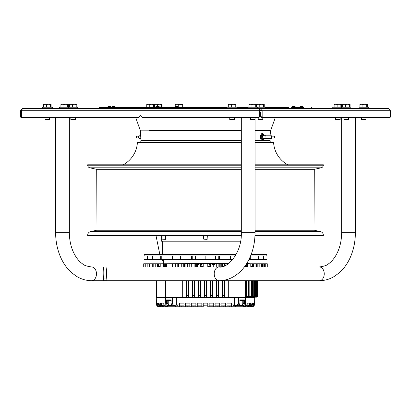 <?xml version="1.0" encoding="UTF-8"?>
<svg xmlns="http://www.w3.org/2000/svg" width="411" height="411" viewBox="0 0 411 411"><rect width="100%" height="100%" fill="white"/><g stroke="black" fill="none" stroke-linecap="round" stroke-linejoin="round"><path stroke-width="0.62" d="M195.379 258.909L195.379 255.935M205.089 255.935L205.089 258.909L192.24 258.909L192.24 255.935M251.142 254.563L266.826 254.563L266.826 255.935L250.597 255.935M235.277 255.935L144.174 255.935L144.174 254.563L236.068 254.563M240.599 241.2L161.287 241.2L161.287 235.935M248.974 259.505L266.369 259.505L266.369 258.909L263.821 258.909L263.821 255.935M263.579 255.935L263.579 258.909L258.421 258.909L258.421 255.935M258.01 255.935L258.01 258.909L250.32 258.909L250.32 256.598M249.76 257.872L249.76 258.909L249.266 258.909M219.561 255.935L219.561 258.909L233.227 258.909M218.76 255.935L218.76 258.909L205.911 258.909L205.911 255.935M191.439 255.935L191.439 258.909L161.24 258.909L161.24 255.935M232.754 259.505L144.631 259.505L144.631 258.909L147.179 258.909L147.179 255.935M160.68 255.935L160.68 258.909L152.99 258.909L152.99 255.935M152.579 255.935L152.579 258.909L147.421 258.909L147.421 255.935M172.456 258.909L172.456 255.935M215.621 258.909L215.621 255.935M256.983 297.102L256.983 297.174A0.457 0.457 -90 0 0 257.44 296.716L257.039 296.716L257.039 280.698M248.485 280.698L248.485 296.716L248.727 297.174L252.097 297.174M249.256 296.716L249.467 297.174L251.583 297.174A0.457 0.411 -90 0 0 251.994 296.716L252 280.698M249.847 280.698L249.847 296.716L246.482 296.716L246.734 297.174L247.463 297.174M246.482 296.716L246.482 280.698M257.445 280.698L257.445 296.716L257.44 280.698M228.156 280.698L228.156 297.174A0.457 0.457 0 0 0 228.614 297.631L254.702 297.631L254.604 304.53M242.572 305.866L242.166 305.409A0.457 0.313 90 0 0 242.48 305.866L244.74 305.866C245.074 306.365 245.326 305.445 245.511 303.123L245.511 297.631L245.511 303.123L244.447 303.123C244.345 304.731 243.718 305.645 242.572 305.866L233.366 305.866L235.179 305.866L235.133 305.409C236.88 305.465 237.974 304.7 238.421 303.123L238.421 297.631M156.437 304.037L156.437 303.123L156.997 303.123L156.997 304.037C157.146 305.697 158.076 306.611 159.781 306.786L160.049 306.786C158.338 306.606 157.403 305.692 157.249 304.037L157.249 303.123L158.389 303.123L158.389 304.037C158.528 305.676 159.489 306.591 161.266 306.786L161.729 306.786C159.925 306.585 158.959 305.671 158.826 304.037L158.826 303.123L160.609 303.123L160.609 304.037C160.716 305.645 161.729 306.56 163.64 306.786L159.191 306.786C157.516 306.621 156.601 305.707 156.437 304.037L156.298 297.631L182.386 297.631A0.457 0.457 0 0 0 182.844 297.174L182.844 280.698M179.412 304.037L179.412 303.123L183.989 303.123L183.989 305.866L179.412 305.866L179.412 306.786L179.412 304.037L176.37 304.037L176.37 297.631L234.491 297.631L234.491 304.048L231.588 304.037L231.588 305.866L227.011 305.866L227.011 303.123L231.588 303.123L231.588 306.786L232.96 306.786L231.588 306.786M254.753 280.698L254.753 296.716A0.457 0.432 90 0 1 254.322 297.174L250.808 297.174M160.65 263.764L228.593 263.533M246.718 263.533L250.35 263.764M215.123 264.139L211.906 264.139M210.535 264.139L209.163 264.139M201.837 264.139L200.465 264.139M199.094 264.139L197.501 264.139M214.896 264.525L211.906 264.525M210.535 264.525L209.163 264.525M201.837 264.525L200.465 264.525M199.094 264.525L197.501 264.525M197.501 264.905L199.094 264.905M200.465 264.905L201.837 264.905M209.163 264.905L210.535 264.905M211.906 264.905L214.67 264.905L213.73 264.905L213.73 266.965M300.97 266.965L267.289 266.965L267.289 263.764L267.083 266.508M210.355 266.965L107.441 266.965A6.864 4.855 90 0 0 106.983 266.996L103.367 266.996C103.88 269.575 103.942 273.556 103.562 278.946L103.361 280.667L106.994 280.667A6.864 4.855 90 0 0 107.441 280.698L91.617 280.698A6.864 4.855 -90 0 0 96.472 273.829A6.864 4.855 -90 0 0 91.617 266.965L143.711 266.965L143.711 263.764L143.758 266.508M267.242 263.764L267.242 266.508M266.955 266.965L267.083 263.764M253.484 266.965L253.484 263.764L265.737 263.764L265.737 266.965M252.606 263.764L252.606 266.508L250.777 266.508L250.777 263.764L253.484 263.764M250.777 266.508L252.606 266.508M246.574 263.764L250.777 263.764M247.54 263.764L247.54 266.508L245.485 266.508L245.485 265.414M211.906 266.965L211.906 263.764L210.535 263.764L210.535 266.508L209.163 266.508L209.163 263.764L207.786 263.764L207.786 266.508L210.535 266.508M203.214 263.764L203.214 266.508L200.465 266.508L201.837 266.508L201.837 263.764L207.786 263.764M200.465 266.508L200.465 263.764L199.094 263.764L199.094 266.965M166.578 266.965L166.578 263.764L197.501 263.764L197.501 266.965M165.515 263.764L165.515 266.508L163.46 266.508L163.46 263.764L166.578 263.764M160.223 263.764L160.223 266.508L158.394 266.508L158.394 263.764L163.46 263.764M158.394 266.508L160.223 266.508M145.263 266.965L145.263 263.764L158.394 263.764M157.516 263.764L157.516 266.965M144.045 266.965L144.045 263.764L143.917 266.508M165.438 280.698L165.438 297.174L165.921 297.631M245.048 297.631L245.526 297.174L245.526 280.698M256.294 280.698L256.294 296.716A0.457 0.447 -90 0 1 255.848 297.174L255.539 297.174A0.457 0.447 -90 0 0 255.986 296.716L255.986 280.698M256.736 297.174L256.736 297.174A0.457 0.457 0 0 0 257.194 296.716L257.194 280.698L257.194 296.716A0.457 0.457 90 0 1 256.736 297.174L256.582 297.174A0.457 0.452 90 0 0 257.039 296.716L254.296 296.716L254.296 280.698M252.595 280.698L252.595 296.716A0.457 0.416 -90 0 1 252.179 297.174L251.583 297.174L251.388 296.716L249.847 296.716L249.914 280.698M249.112 280.698L249.112 296.716A0.457 0.385 -90 0 1 248.727 297.174L246.734 297.174M183.357 297.631L182.386 297.631L182.181 297.174L156.37 297.174L156.827 297.631M245.526 297.174L228.819 297.174L228.614 297.631L227.643 297.631M183.989 306.786L183.989 304.037L185.361 304.037L185.361 306.786L185.361 303.123L189.939 303.123L189.939 306.786L161.729 306.786M211.906 305.866L211.906 306.786L213.741 306.786L209.163 306.786L209.163 304.037L207.786 304.037L207.786 303.123L203.214 303.123L203.214 306.786L201.837 306.786L201.837 305.866L197.259 305.866L197.259 303.123L201.837 303.123L201.837 306.786L197.259 306.786L197.259 304.037L197.259 306.786L191.31 306.786L191.31 303.123L195.888 303.123L195.888 306.786L195.888 305.866L191.31 305.866L191.31 306.786L189.939 306.786M209.163 304.037L209.163 303.123L213.741 303.123L213.741 306.786L215.112 306.786L215.112 303.123L219.69 303.123L219.69 305.866L215.112 305.866M223.805 305.866L223.805 306.786L225.639 306.786L221.061 306.786L221.061 303.123L225.639 303.123L225.639 305.866L221.061 305.866M234.804 297.631L234.804 304.037L234.337 305.409L233.576 305.686A0.457 0.262 90 0 1 233.366 305.866L232.96 305.686L233.366 305.866M254.152 305.609L251.897 306.786L235.709 306.786L243.939 306.786C246.061 306.514 247.155 305.599 247.217 304.037L247.217 303.123L249.749 303.123L249.749 304.037C249.647 305.64 248.619 306.555 246.672 306.786L251.897 306.786C253.566 306.621 254.486 305.707 254.645 304.037L254.563 304.037C254.404 305.702 253.484 306.616 251.809 306.786M246.672 306.786L247.36 306.786C249.272 306.56 250.278 305.645 250.391 304.037L250.391 303.123L252.174 303.123L252.174 304.037C252.041 305.671 251.075 306.585 249.272 306.786L251.219 306.786C252.919 306.611 253.849 305.697 254.003 304.037L254.003 303.123L254.563 303.123L254.563 304.037M249.272 306.786L249.734 306.786C251.511 306.591 252.472 305.676 252.611 304.037L252.611 303.123L253.751 303.123L253.751 304.037C253.602 305.692 252.667 306.606 250.951 306.786M249.385 304.423L248.891 305.029M247.448 305.784L246.672 305.866C248.624 305.635 249.652 304.721 249.749 303.123M176.37 304.037L177.424 305.866L176.37 305.866C173.776 305.604 172.45 304.69 172.389 303.123L171.125 303.123C171.228 304.731 171.839 305.645 172.964 305.866L168.52 305.866A0.457 0.313 -90 0 0 168.834 305.409L171.89 305.409M164.328 306.786C162.376 306.549 161.348 305.635 161.251 304.037L161.251 303.123C161.353 304.726 162.381 305.64 164.328 305.866L164.611 305.866L164.328 305.866M161.251 303.123L163.784 303.123L163.784 304.037C163.84 305.599 164.934 306.514 167.061 306.786L160.049 306.786M165.474 297.631L165.849 305.866L165.52 305.866L168.032 306.786M172.389 303.123L172.389 297.631M165.849 305.866L168.428 305.866C167.287 305.65 166.661 304.736 166.553 303.123L165.474 303.123M167.22 300.374L167.22 303.123L168.767 305.409L168.428 305.866M170.971 300.374L167.2 300.374L166.553 299.917L166.553 303.123L167.22 303.123M170.971 300.698L169.106 300.698L168.88 300.374L170.709 300.374M170.971 300.261L170.971 303.123L171.125 300.374M166.553 299.917L171.125 299.917L171.084 300.374M176.37 305.866L172.928 305.861M178.04 305.866L178.04 306.786L178.04 305.866L175.292 305.866L175.292 306.786L159.103 306.786C157.434 306.621 156.514 305.707 156.355 304.037M189.939 305.866L185.361 305.866M179.412 306.786L181.241 306.786L179.412 306.786M191.31 304.037L191.31 305.866L191.31 304.037L189.939 304.037M185.361 306.786L187.195 306.786L185.361 306.786L187.195 306.786L187.195 305.866M191.31 306.786L193.144 306.786L191.31 306.786M207.786 305.866L203.214 305.784M207.786 304.037L207.786 306.786L209.163 306.786M221.061 306.786L217.856 306.786L219.69 306.786L219.69 304.037L219.69 306.786L215.112 306.786M225.639 306.786L225.639 304.037L225.639 306.786L232.96 306.786L229.759 306.786L232.96 306.786L229.759 306.786L232.96 306.786L232.96 305.686L233.576 305.686L234.804 304.037M253.834 304.983L254.563 303.123L254.471 303.827M252.071 305.64L253.751 303.123L253.659 303.816M253.392 304.474L252.945 305.049M249.272 305.866C251.075 305.671 252.041 304.757 252.174 303.123L252.107 303.714M251.851 304.387L251.434 304.957M207.786 305.779L207.786 306.786M197.259 306.786L199.094 306.786L199.094 305.866M161.318 304.602L161.461 305.034M161.353 305.846L160.958 305.769M156.437 303.123L157.166 304.983M157.249 303.123L158.929 305.64M158.826 303.123C158.959 304.757 159.925 305.671 161.729 305.866M165.952 305.866L175.292 305.866M215.112 304.037L213.741 304.037L213.741 305.866L209.163 305.866M246.389 305.866L246.672 305.866L246.389 305.866M242.968 306.786L245.66 305.686L244.663 305.866M232.96 306.786L235.709 306.786L235.709 305.866L243.939 305.866M231.588 305.866L231.588 304.037M234.383 305.866L234.337 305.409L235.133 305.409M238.072 305.861L238.036 305.866C239.161 305.65 239.772 304.736 239.875 303.123L238.76 303.123C238.262 305.013 237.07 305.933 235.179 305.866M242.233 300.374L242.233 305.409L243.78 303.123L244.447 303.123L244.447 299.917L243.8 300.374L240.029 300.374M239.875 300.374L239.875 299.917L239.916 300.374M240.291 300.374L242.12 300.374L241.894 300.605L240.029 300.605M244.74 305.866C245.095 305.933 245.316 305.019 245.403 303.123L245.403 297.631M244.93 305.866A0.457 0.375 -90 0 0 245.228 305.686L245.12 305.409M245.233 305.532L245.66 305.686M241.272 300.924L240.029 300.924M227.011 306.786L227.011 304.037L225.639 304.037M170.971 300.924L169.728 300.924M186.507 296.716A0.457 0.457 0 0 0 186.964 297.174L188.336 297.174L188.187 295.339L186.8 295.339L186.964 297.174A0.457 0.457 0 0 1 186.507 296.716L186.507 280.698M188.336 297.174A0.457 0.457 0 0 0 188.793 296.716A0.457 0.457 0 0 1 188.336 297.174L186.877 297.163M192.456 296.716A0.457 0.457 0 0 0 192.913 297.174A0.457 0.457 0 0 1 192.456 296.716L192.456 280.698M194.187 280.698L194.285 297.174A0.457 0.457 0 0 0 194.742 296.716A0.457 0.457 0 0 1 194.285 297.174L192.913 297.174L192.8 280.698M194.742 296.716L194.742 295.339L194.742 296.716M198.405 296.716A0.457 0.457 0 0 0 198.862 297.174A0.457 0.457 0 0 1 198.405 296.716L198.405 280.698M200.239 297.174A0.457 0.457 0 0 0 200.696 296.716A0.457 0.457 0 0 1 200.239 297.174L200.188 295.339L198.806 295.339L198.862 297.174L200.239 297.174L198.775 297.163M204.354 280.698L204.354 296.716L204.354 280.698M204.354 296.716A0.457 0.457 0 0 0 204.812 297.174L206.188 297.174L206.194 295.339L204.806 295.339L204.812 297.174L206.188 297.174A0.457 0.457 0 0 0 206.646 296.716A0.457 0.457 0 0 1 206.188 297.174M206.194 280.698L206.194 295.339L206.646 295.339L206.646 280.698L206.646 296.716M210.304 296.716A0.457 0.457 0 0 0 210.761 297.174A0.457 0.457 0 0 1 210.304 296.716L210.304 280.698M216.258 296.716A0.457 0.457 0 0 0 216.715 297.174A0.457 0.457 0 0 1 216.258 296.716L216.258 280.698M218.544 296.716L218.544 295.339L218.544 296.716A0.457 0.457 0 0 1 218.087 297.174L216.715 297.174L216.813 280.698M222.207 296.716A0.457 0.457 0 0 0 222.664 297.174A0.457 0.457 0 0 1 222.207 296.716L222.207 280.698M224.493 296.716L224.493 295.339L224.493 296.716A0.457 0.457 0 0 1 224.036 297.174L222.664 297.174L222.813 280.698M188.793 280.698L188.793 296.716M192.456 295.339L194.742 295.339L194.742 280.698M200.696 280.698L200.696 296.716M210.304 295.339L210.812 295.339L210.761 297.174L212.138 297.174L212.194 295.339L210.812 295.339L210.812 280.698M212.138 297.174A0.457 0.457 0 0 0 212.595 296.716L212.595 280.698M218.087 297.174L218.2 295.339L216.258 295.339M218.2 280.698L218.2 295.339L218.544 295.339L218.544 280.698M224.036 297.174L224.201 295.339L222.207 295.339M224.201 280.698L224.201 295.339L224.493 295.339L224.493 280.698M257.815 266.965L257.815 263.764M256.459 266.965L256.459 263.764M259.844 266.965L259.844 263.764M261.17 266.965L261.17 263.764M262.547 266.965L262.547 263.764M263.821 266.965L263.821 263.764M264.53 266.965L264.53 263.764M266.955 263.764L265.737 263.764M246.682 263.764L246.682 266.508L245.485 266.508M214.67 264.905L215.343 263.764L228.285 263.764M218.138 266.965L218.138 263.764M219.248 266.965L219.248 263.764M191.079 263.764L191.079 266.965L191.1 263.764M177.198 263.764L177.198 266.965M172.409 266.965L172.409 263.764M172.625 266.965L172.625 263.764M165.515 266.508L164.318 266.508L164.318 263.764M145.263 263.764L144.045 263.764M147.179 266.965L147.179 263.764M149.83 266.965L149.83 263.764M153.185 266.965L153.185 263.764M178.328 266.965L178.328 263.764M178.693 266.965L178.693 263.764M184.58 266.965L184.58 263.764M185.094 266.965L185.094 263.764M191.752 266.965L191.752 263.764M224.714 265.789L224.714 263.764M225.906 265.229L225.906 263.764M208.408 235.709L202.592 235.709M166.789 235.709L160.978 235.709M241.262 235.051L87.671 235.051L87.646 235.709L241.231 235.709M254.979 235.709L323.354 235.709L323.329 235.051A3.663 3.663 0 0 0 320.462 231.604L314.394 230.258A1.829 1.829 0 0 0 313.999 230.217L314.297 169.322L255.051 169.322L314.297 169.322L321.186 167.796A2.749 2.749 0 0 0 323.339 165.207L255.051 165.207M241.319 231.604L90.538 231.604L96.606 230.258L241.319 230.258M241.319 230.217L97.001 230.217A1.829 1.829 0 0 0 96.606 230.258M97.001 230.217L96.703 169.322L241.319 169.322L96.703 169.322L89.814 167.796A2.749 2.749 0 0 1 87.661 165.207L87.646 164.796L241.319 164.796M313.999 230.217L255.051 230.217M241.319 142.571L137.397 142.571A27.003 27.003 0 0 1 123.146 164.796M287.854 164.796A27.003 27.003 0 0 1 273.603 142.571L255.051 142.571M255.051 164.796L323.354 164.796L323.339 165.207M165.715 239.14L162.052 239.14L165.484 239.366L165.715 235.935M207.329 239.14L203.671 239.14L207.103 239.366L207.329 235.935M262.598 135.892L262.85 136.622M262.835 137.536L262.578 138.235M75.434 119.642L70.856 119.642L75.434 119.642L75.434 117.582L135.712 117.582L140.408 130.821L140.947 140.439L241.319 140.439M255.051 140.439L261.802 140.439M269.981 138.337L270.053 140.439L263.061 140.439M140.403 115.856L140.721 115.856M107.487 107.512L99.318 107.512L99.318 108.427L163.362 108.427M111.53 107.512L111.515 107.148L107.394 107.148L107.394 107.42L115.46 107.512L155.887 107.512M156.827 107.512L159.915 107.42L159.915 107.148L155.8 107.148L155.8 107.42L174.865 107.512M178.8 107.512L99.318 107.512M237.065 107.512L247.679 107.512L237.065 107.512M300.513 107.512L291.718 107.512M292.653 107.512L299.578 107.512M132.131 107.512L227.011 107.512L132.131 107.512M265.532 107.512L288.887 107.512L265.532 107.512M301.504 107.512L302.573 107.512M156.195 107.512L158.348 107.512M108.427 107.512L110.487 107.512M177.038 107.512L177.819 107.512M265.958 135.82L265.804 135.743A1.372 0.652 -90 0 0 265.655 135.702A1.372 0.652 90 0 0 265.003 137.079A1.372 0.652 90 0 0 265.655 138.45L262.783 138.45M265.917 138.337A1.372 0.652 -90 0 1 265.804 138.415A1.372 0.652 -90 0 1 265.655 138.45M265.655 135.702L262.783 135.702M261.601 140.439A3.617 1.721 -90 0 1 260.543 136.401A3.617 1.721 -90 0 1 262.233 133.462M262.316 140.69L262.434 140.69A3.617 1.721 -90 0 1 260.713 137.079A3.617 1.721 -90 0 1 262.434 133.462M262.434 140.69A3.617 1.721 90 0 0 264.021 138.45M264.021 135.702A3.617 1.721 90 0 0 262.439 133.462M262.454 134.561L262.454 134.567A2.512 1.192 -90 0 1 263.43 135.702M262.408 134.561L262.408 134.567A2.512 1.192 -90 0 0 261.411 135.784L261.386 135.861A2.512 1.192 -90 0 0 261.386 138.296L261.411 138.373A2.512 1.192 -90 0 0 262.408 139.591L262.814 138.358M263.43 138.45A2.512 1.192 -90 0 1 262.454 139.591L262.855 138.358M262.321 137.757L261.411 138.373M261.386 138.296L262.295 137.68M262.295 136.478L261.386 135.861M261.411 135.784L262.321 136.395M262.814 135.794L262.408 134.567M262.454 134.567L262.855 135.794M265.886 135.82L271.815 135.82A1.259 0.596 90 0 0 271.214 137.079A1.259 0.596 90 0 0 271.815 138.337A1.259 0.596 90 0 0 272.164 138.096M265.886 138.337L271.815 138.337L272.262 137.993M274.784 136.164L271.948 136.164M271.841 136.164L271.841 137.993L274.805 137.993L274.8 136.164L274.805 137.993M274.461 136.164L274.466 137.993L274.461 136.164M140.968 135.82L139.185 135.82A1.259 0.596 -90 0 1 139.529 136.046M139.185 138.337L141.019 138.337L139.185 138.337A1.259 0.596 -90 0 1 138.589 137.079A1.259 0.596 -90 0 1 139.185 135.82L139.185 135.82C138.373 136.991 138.373 137.829 139.185 138.337A1.259 0.596 -90 0 0 139.529 138.106M138.738 136.164L136.195 136.164L136.2 137.993L138.738 137.993M156.37 297.174L156.37 280.698L110.03 280.698L219.058 280.698A6.864 4.855 90 0 1 214.208 273.829A6.864 4.855 90 0 1 219.058 266.965C227.355 268.768 242.11 253.037 241.319 232.641L255.051 232.641C254.969 244.833 251.917 255.55 245.901 264.797C242.562 269.791 238.529 273.705 233.808 276.541C229.179 279.28 224.262 280.667 219.058 280.698M210.355 280.698L319.383 280.698C324.536 280.667 329.417 279.305 334.015 276.613L339.116 272.935C343.76 268.856 347.475 263.703 350.259 257.476C353.645 249.811 355.351 241.529 355.376 232.641L355.376 117.582L361.367 117.582L361.367 119.642L365.944 119.642L365.944 117.582L387.64 117.582M244.355 266.965L319.383 266.965A6.864 4.855 90 0 1 324.238 273.829A6.864 4.855 90 0 1 319.383 280.698M260.944 112.547L259.629 112.547M103.562 278.946L106.788 278.946C106.408 273.577 106.47 269.595 106.983 266.996M106.788 278.946L106.994 280.667M259.629 116.205L259.629 110.713L258.976 110.713L260.112 108.427L22.538 108.427L21.5 110.713L21.5 116.205A1.372 1.207 -90 0 0 22.708 117.582L137.891 117.582A0.914 0.807 -90 0 0 138.461 117.31L139.668 115.938A0.914 0.807 90 0 1 140.803 115.938L142.016 117.31A0.914 0.807 -90 0 0 142.581 117.582L257.769 117.582A1.372 1.207 -90 0 0 258.976 116.205L259.629 116.205A1.372 1.207 90 0 1 258.421 117.582L257.769 117.582M22.066 117.371A1.372 0.652 90 0 0 22.41 117.582L21.202 117.582A1.372 0.652 -90 0 1 20.55 116.205L20.55 110.713L258.976 110.713L258.976 116.205M140.562 115.748A0.914 0.807 -90 0 0 140.321 115.938L139.113 117.31A0.914 0.807 90 0 1 138.543 117.582L137.891 117.582M260.112 109.799L260.112 108.427L262.151 110.713L262.151 116.205A1.372 0.652 90 0 0 262.804 117.582L261.596 117.582A1.372 0.652 -90 0 1 260.944 116.205L260.944 110.713L260.112 109.799L259.629 110.713M255.051 130.821L270.592 130.821L275.288 117.582L335.566 117.582L335.566 119.642L340.144 119.642L340.144 117.582L341.644 117.582L341.644 232.641L355.376 232.641M262.804 117.582L389.798 117.582A1.372 0.652 90 0 0 390.45 116.205L390.45 110.713L388.462 108.427L260.112 108.427M260.944 110.713L390.45 110.713M22.41 117.582L45.056 117.582L45.056 119.642L49.633 119.642L49.633 117.582L55.624 117.582L55.624 232.641L69.356 232.641L69.356 117.582L70.856 117.582L70.856 119.642M20.55 110.713L22.538 108.427M234.327 119.642L229.749 119.642L234.327 119.642L234.327 117.582M235.775 107.03L228.3 107.03L228.3 104.522L229.811 104.214L231.316 104.522L231.316 107.03M231.316 104.522L233.181 104.214L235.051 104.522L235.416 104.214L235.775 104.522L235.775 106.968M235.051 104.522L235.051 107.03M228.547 104.25L235.416 104.214L235.775 104.522M228.665 104.214L228.3 104.522M254.995 119.642L250.417 119.642L254.995 119.642L254.995 117.582M256.443 107.03L248.968 107.03L248.968 104.522L250.474 104.214L251.979 104.522L251.979 107.03M251.979 104.522L253.849 104.214L255.719 104.522L256.079 104.214L256.443 104.522L256.443 106.968M255.719 104.522L255.719 107.03M249.215 104.25L256.079 104.214L256.443 104.522M249.333 104.214L248.968 104.522M262.793 119.642L258.221 119.642L262.793 119.642L262.793 117.582M264.242 107.03L256.772 107.03L256.772 104.522L258.278 104.214L259.783 104.522L259.783 107.03M259.783 104.522L261.653 104.214L263.518 104.522L263.883 104.214L264.242 104.522L264.242 106.968M263.518 104.522L263.518 107.03M257.014 104.25L263.883 104.214L264.242 104.522M257.132 104.214L256.772 104.522M76.883 107.03L69.408 107.03L69.408 104.522L70.913 104.214L72.423 104.522L72.423 107.03M72.423 104.522L74.288 104.214L76.158 104.522L76.523 104.214L76.883 104.522L76.883 106.968M76.158 104.522L76.158 107.03M69.654 104.25L76.523 104.214L76.883 104.522M69.772 104.214L69.408 104.522M45.056 119.642L49.633 119.642M51.082 107.03L43.607 107.03L43.607 104.522L45.112 104.214L46.618 104.522L46.618 107.03M46.618 104.522L48.488 104.214L50.358 104.522L50.723 104.214L51.082 104.522L51.082 106.968M50.358 104.522L50.358 107.03M43.854 104.25L50.723 104.214L51.082 104.522M43.972 104.214L43.607 104.522M68.385 107.03L60.91 107.03L60.91 104.522L62.415 104.214L63.926 104.522L63.926 107.03M63.926 104.522L65.791 104.214L67.661 104.522L68.026 104.214L68.385 104.522L68.385 106.968M67.661 104.522L67.661 107.03M61.157 104.25L68.026 104.214L68.385 104.522M61.275 104.214L60.91 104.522M341.865 108.427L341.865 108.427C341.073 107.929 341.022 107.523 341.705 107.214L333.208 107.214C332.525 107.523 332.576 107.929 333.367 108.427L333.367 108.427M348.641 119.642L344.064 119.642L348.641 119.642L348.641 117.582M350.09 107.03L342.615 107.03L342.615 104.522L344.12 104.214L345.625 104.522L345.625 107.03M345.625 104.522L347.495 104.214L349.36 104.522L349.725 104.214L350.09 104.522L350.09 106.968M349.36 104.522L349.36 107.03M342.861 104.25L349.725 104.214L350.09 104.522M342.974 104.214L342.615 104.522M360.062 108.427L359.363 108.427M361.367 119.642L365.944 119.642M367.393 107.03L359.918 107.03L359.918 104.522L361.423 104.214L362.928 104.522L362.928 107.03M362.928 104.522L364.798 104.214L366.669 104.522L367.028 104.214L367.393 104.522L367.393 106.968M366.669 104.522L366.669 107.03M360.164 104.25L367.028 104.214L367.393 104.522M360.277 104.214L359.918 104.522M336.599 108.427L335.33 108.427M335.566 119.642L340.144 119.642M341.592 107.03L334.117 107.03L334.117 104.522L335.623 104.214L337.128 104.522L337.128 107.03M337.128 104.522L338.998 104.214L340.868 104.522L341.228 104.214L341.592 104.522L341.592 106.968M340.868 104.522L340.868 107.03M334.364 104.25L341.228 104.214L341.592 104.522M334.477 104.214L334.117 104.522M154.228 107.03L146.758 107.03L146.758 104.522L148.263 104.214L149.768 104.522L149.768 107.03M149.768 104.522L151.638 104.214L153.503 104.522L153.868 104.214L154.228 104.522L154.228 106.968M153.503 104.522L153.503 107.03M146.999 104.25L153.868 104.214L154.228 104.522M147.117 104.214L146.758 104.522M182.7 107.03L178.235 107.03M175.584 104.214L175.225 104.522L176.73 104.214L181.97 104.522L182.335 104.214L182.7 104.522L182.7 106.968M181.97 104.522L181.97 107.03M175.471 104.25L182.335 104.214L182.7 104.522M178.235 104.522L178.235 106.547M175.225 104.522L175.225 106.706M162.032 107.03L159.607 106.891M156.108 106.886L154.557 107.03L154.557 104.522L156.062 104.214L157.567 104.522L157.567 106.413M157.567 104.522L159.437 104.214L161.307 104.522L161.667 104.214L162.032 104.522L162.032 106.968M161.307 104.522L161.307 107.03M154.803 104.25L161.667 104.214L162.032 104.522M154.921 104.214L154.557 104.522M259.629 113.061L260.944 113.061M260.944 113.477L259.629 113.585M260.507 113.344L260.507 116.59L260.995 116.739M260.507 116.94L261.042 116.94M259.485 116.858L260.507 116.59M303.128 107.512L303.436 107.512M302.722 107.512L303.21 107.512M303.508 107.512L302.203 107.512M299.742 107.512L300.307 107.512M301.546 107.055L303.606 107.148L301.546 107.055M301.366 106.413L300.893 106.413M303.354 106.999L302.193 106.413M302.45 106.413L301.546 106.413M293.028 107.512L294.343 107.512M295.268 107.512L295.581 107.512M294.862 107.512L295.35 107.512M294.312 107.512L294.918 107.512M292.021 107.512L292.509 107.512M291.625 107.42L291.625 107.148L295.745 107.148L295.745 107.42L291.625 107.42L295.653 107.512M293.685 107.055L295.745 107.148L293.685 107.055M293.511 106.413L293.033 106.413M295.494 106.999L294.338 106.413M294.589 106.413L293.685 106.413M155.8 107.42L157.367 107.512M159.442 107.512L159.751 107.512M158.482 107.512L159.093 107.512M156 107.055L159.915 107.148M157.074 106.413L157.68 106.413M156.956 106.413L155.964 107.055L159.668 106.999L158.507 106.413M158.759 106.413L157.86 106.413M108.278 107.512L110.112 107.512M111.042 107.512L111.35 107.512M110.631 107.512L111.119 107.512M110.081 107.512L110.693 107.512M107.651 107.512L108.221 107.512M111.515 107.42L107.394 107.42M109.454 107.055L111.515 107.148L109.454 107.055M108.674 106.413L109.28 106.413M109.454 106.413L110.107 106.413M112.47 107.512L114.155 107.512M114.674 107.512L115.162 107.512M112.84 107.512L111.438 107.42M113.498 107.055L115.558 107.148L113.498 107.055M112.717 106.413L113.323 106.413M115.306 106.999L114.15 106.413M114.402 106.413L113.498 106.413M111.638 107.055L112.593 106.413M175.8 107.512L177.49 107.512M178.42 107.512L178.728 107.512M177.46 107.512L178.066 107.512M175.595 107.512L176.833 107.512M176.833 107.055L178.893 107.148L176.833 107.055M176.052 106.413L176.658 106.413M178.641 106.999L177.485 106.413M177.737 106.413L176.833 106.413M256.983 297.174L257.445 296.716M253.715 280.698L253.715 296.716L251.388 296.716L251.388 280.698M182.181 280.698L182.181 297.174L182.844 297.174M186.507 295.339L186.8 295.339L186.8 280.698M188.187 280.698L188.187 295.339L188.793 295.339M198.405 295.339L198.806 295.339L198.806 280.698M200.188 280.698L200.188 295.339L200.696 295.339M204.354 295.339L204.806 295.339L204.806 280.698M212.194 280.698L212.194 295.339L212.595 295.339M228.156 297.174L228.819 297.174L228.819 280.698M253.87 296.716L253.87 297.174A0.457 0.432 90 0 0 254.296 296.716L253.87 296.716M255.437 280.698L255.539 297.174M256.294 296.716L256.305 280.698M256.531 280.698L256.582 297.174M252.595 296.716L252.642 280.698M249.914 296.716A0.457 0.457 0 0 1 249.456 297.174A0.457 0.39 -90 0 0 249.847 296.716M197.259 304.037L195.888 304.037M203.214 304.037L201.837 304.037M221.061 304.037L219.69 304.037M238.76 297.631L238.76 303.123L238.421 303.123M244.447 299.917L239.875 299.917L240.029 303.123C239.998 304.638 239.341 305.553 238.051 305.866L238.036 305.866M245.506 303.123L245.197 305.409M247.217 304.037L245.485 304.037M250.391 304.037L249.749 304.037M252.611 304.037L252.174 304.037M158.826 304.037L158.389 304.037M161.251 304.037L160.609 304.037M165.494 304.037L163.784 304.037M168.767 300.374L168.767 305.409M193.144 305.866L193.144 306.786M181.241 305.866L181.241 306.786M217.856 306.786L217.856 305.866M229.759 306.786L229.759 305.866M239.896 303.123L240.029 300.261M242.166 305.409L239.11 305.409M243.78 300.374L243.78 303.123M241.894 300.605L240.029 300.698M169.106 300.605L170.971 300.605M256.038 266.965L256.038 263.764M255.031 263.764L255.031 266.965M258.041 263.764L258.041 266.965M259.13 266.965L259.13 263.764M261.545 266.965L261.545 263.764M220.82 263.764L220.82 266.852M218.097 266.965L218.097 263.764M196.638 263.764L196.638 266.965M189.214 266.965L189.214 263.764M183.717 266.965L183.717 263.764M175.271 263.764L175.271 266.965M149.506 263.764L149.506 266.965M152.291 263.764L152.291 266.965M155.748 263.764L155.748 266.965M181.272 263.764L181.272 266.965M187.575 263.764L187.575 266.965M194.105 263.764L194.105 266.965M224.159 266.009L224.159 263.764M227.226 263.764L227.226 264.473M323.329 235.051L255.005 235.051M320.462 231.604L255.051 231.604M255.051 230.258L314.394 230.258M321.186 167.796L255.051 167.796M241.319 167.796L89.814 167.796M241.319 165.207L87.661 165.207M149.023 130.672L241.319 130.672M255.051 130.672L269.688 130.672M140.408 130.821L241.319 130.821M272.241 136.164A1.166 0.555 90 0 0 271.897 135.913A1.166 0.555 90 0 0 271.342 137.079A1.166 0.555 90 0 0 271.897 138.245A1.166 0.555 90 0 0 272.241 137.993M272.164 136.062A1.259 0.596 90 0 0 271.815 135.82L272.262 136.164M274.456 136.164L274.456 137.993M274.486 136.164L274.486 137.993M274.563 136.164L274.563 137.993M274.625 136.164L274.625 137.993M138.836 138.096A1.166 0.555 -90 0 1 138.548 137.079A1.166 0.555 -90 0 1 138.836 136.062M136.431 136.164L136.431 137.993M136.216 136.164L136.216 137.993M136.298 136.164L136.298 137.993M136.36 136.164L136.36 137.993M136.37 136.164L136.37 137.993M262.151 116.205L260.944 116.205M20.55 116.205L21.5 116.205M139.113 117.31L138.461 117.31M139.668 115.938L140.321 115.938M235.529 106.901L236.685 107.214L227.396 107.214C226.713 107.523 226.764 107.929 227.555 108.427M264.001 106.901L265.152 107.214L248.059 107.214L248.223 108.427M76.636 106.901L77.792 107.214L60.006 107.214C59.318 107.523 59.374 107.929 60.165 108.427M50.836 106.901L51.992 107.214L42.703 107.214C42.014 107.523 42.071 107.929 42.862 108.427M349.843 106.901L350.994 107.214L341.705 107.214L342.615 106.968M367.146 106.901L368.297 107.214L359.009 107.214L359.168 108.427M155.8 107.214L145.848 107.214L145.468 107.512M182.453 106.901L183.604 107.214L178.893 107.214M174.773 107.214L173.935 107.512M161.785 106.901L162.941 107.214L159.915 107.214M299.485 107.42L299.485 107.148L303.606 107.148L303.606 107.42L301.546 107.512M235.775 106.706L235.893 106.999M111.438 107.148L115.558 107.148L115.558 107.42L113.498 107.512M174.773 107.42L174.773 107.148L178.893 107.148L178.893 107.42M162.592 241.2L162.592 254.563M247.72 261.853L247.72 263.533M163.28 259.505L163.28 263.533M230.443 255.935L230.443 258.909M175.065 255.935L175.065 258.909M180.557 255.935L180.557 258.909M254.63 297.631L254.63 297.174M254.322 297.174A0.457 0.457 0 0 0 254.779 296.716L254.779 280.698M255.848 297.174A0.457 0.457 0 0 0 256.305 296.716M252.179 297.174A0.457 0.457 0 0 0 252.642 296.716M237.085 305.866L237.543 305.414M173.457 305.409L173.915 305.866M170.971 303.123C170.997 304.608 171.654 305.522 172.949 305.866M254.702 303.123L254.645 303.662M156.298 303.123L156.355 303.662M203.214 306.786L201.837 306.786M221.257 266.79L221.257 263.764M216.715 266.965L216.715 263.764M182.946 266.965L182.946 263.764M189.009 266.965L189.009 263.764M195.307 266.965L195.307 263.764M222.443 266.549L222.443 263.764M227.524 264.283L227.524 263.764M227.91 264.026L227.91 263.764M90.538 231.604C88.802 232.102 87.846 233.253 87.671 235.051M162.052 239.14L162.052 235.935M203.671 239.14L203.671 235.935M270.592 130.821L270.032 135.82M311.682 108.427L311.682 107.512M270.325 142.571L270.053 140.439M140.947 140.439L140.675 142.571M136.195 136.164L136.195 137.993M91.617 266.965C86.762 266.287 83.741 265.254 82.549 263.872C79.6 261.802 76.991 258.771 74.725 254.769C71.221 248.383 69.433 241.005 69.356 232.641M91.617 280.698C86.464 280.667 81.584 279.305 76.985 276.613L71.884 272.935C67.24 268.856 63.525 263.703 60.741 257.476C57.355 249.811 55.649 241.529 55.624 232.641M156.021 235.709L159.858 254.563M162.026 259.505L163.28 261.853M319.383 266.965C324.238 266.287 327.259 265.254 328.451 263.872C331.4 261.802 334.009 258.771 336.275 254.769C339.779 248.383 341.567 241.005 341.644 232.641M110.03 280.698L107.441 280.698M241.319 232.641L241.319 117.582M255.051 232.641L255.051 117.582M229.749 117.582L229.749 119.642M236.685 107.214C237.368 107.538 237.317 107.939 236.525 108.427M228.3 106.968L227.396 107.214M250.417 117.582L250.417 119.642M256.197 106.901L257.353 107.214L257.194 108.427M248.968 106.968L248.059 107.214M258.221 117.582L258.221 119.642M265.152 107.214L264.992 108.427M69.408 106.968L68.503 107.214C67.964 107.888 68.021 108.288 68.663 108.427M77.792 107.214L77.633 108.427M51.992 107.214C52.68 107.471 52.623 107.872 51.832 108.427M43.607 106.968L42.703 107.214M68.139 106.901L68.899 107.107M60.91 106.968L60.006 107.214M344.064 117.582L344.064 119.642M350.994 107.214L350.835 108.427M368.297 107.214L368.138 108.427M359.918 106.968L359.009 107.214M341.346 106.901L342.101 107.107M334.117 106.968L333.208 107.214M153.986 106.901L155.517 107.512M146.758 106.968L145.848 107.214M183.604 107.214L183.989 107.512M175.225 106.968L174.906 107.055M174.798 107.081L174.315 107.214M162.941 107.214L163.321 107.512M300.641 106.413L299.485 107.148M292.781 106.413L291.625 107.148M108.55 106.413L107.394 107.148M111.263 106.999L110.359 106.413M175.929 106.413L174.773 107.148"/></g></svg>
